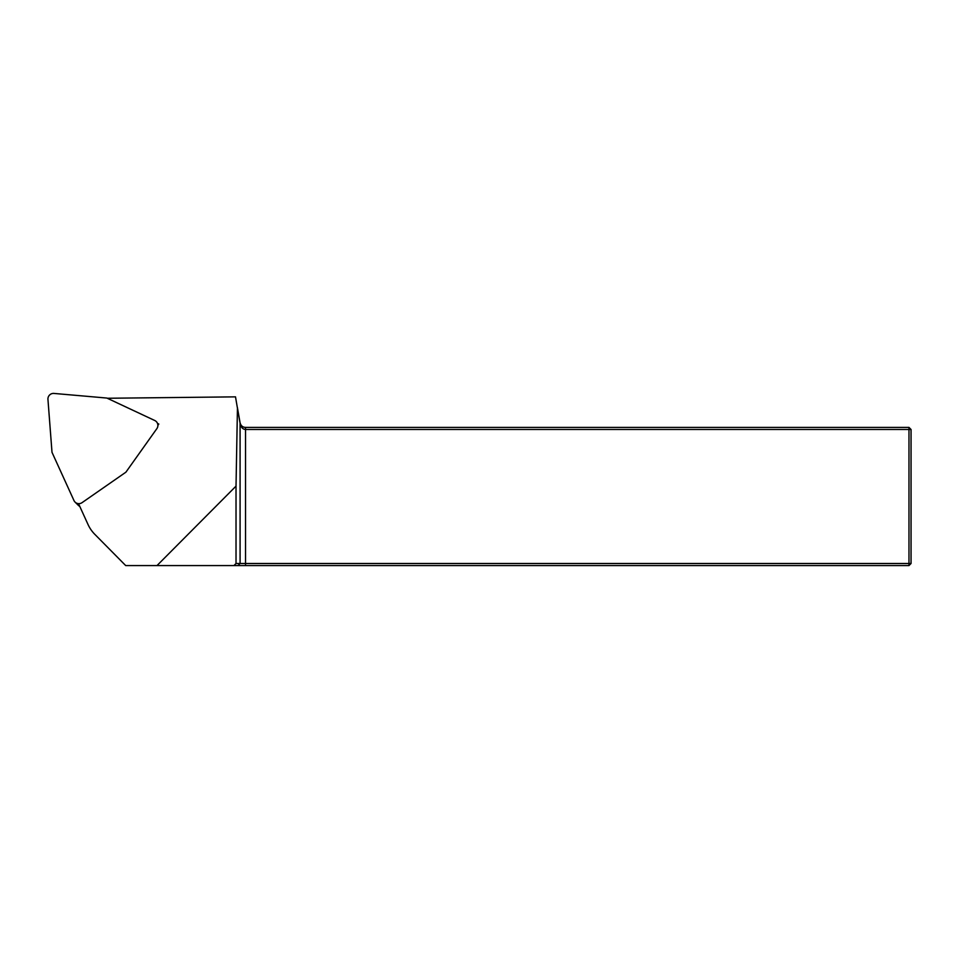 <?xml version="1.0" encoding="UTF-8"?>
<svg xmlns="http://www.w3.org/2000/svg" width="959" height="959" viewBox="0 0 959 959"><rect width="100%" height="100%" fill="white"/><g stroke="black" fill="none" stroke-linecap="round" stroke-linejoin="round"><path stroke-width="1.44" d="M157.504 423.434L158.822 424.046L157.887 425.352M238.048 565.57L240.086 563.496L236.022 563.496L236.022 486.117L237.436 408.162L240.086 423.195L240.086 563.496L908.976 563.496L908.976 429.476L245.54 429.476C242.699 429.296 240.877 427.199 240.086 423.195L240.086 422.835C240.877 425.748 242.699 427.27 245.54 427.402L908.976 427.402L908.976 429.476L911.05 429.476L911.05 563.496L908.976 565.57L157 565.57L236.022 486.117M78.578 503.775L88.036 524.525A34.548 34.164 -45.2 0 0 94.773 534.295L125.701 565.57L157 565.57M236.022 563.496L233.924 565.57M107.312 398.261L235.506 396.858L237.436 408.162M237.388 407.515L240.086 422.835M911.05 563.496L908.976 563.496L908.976 565.57M245.54 427.402L245.54 565.57M908.976 427.402L911.05 429.476M75.042 502.072A5.526 5.466 -45.2 0 0 82.042 502.66L125.905 472.176L156.856 428.637A5.526 5.466 -45.2 0 0 154.771 420.51L106.857 398.057L53.968 393.43A5.526 5.466 -45.2 0 0 47.95 399.376L52.002 452.324L73.939 500.478A5.526 5.466 -45.2 0 0 75.042 502.072L78.314 505.321A5.526 5.466 -45.2 0 0 79.765 506.352"/></g></svg>
